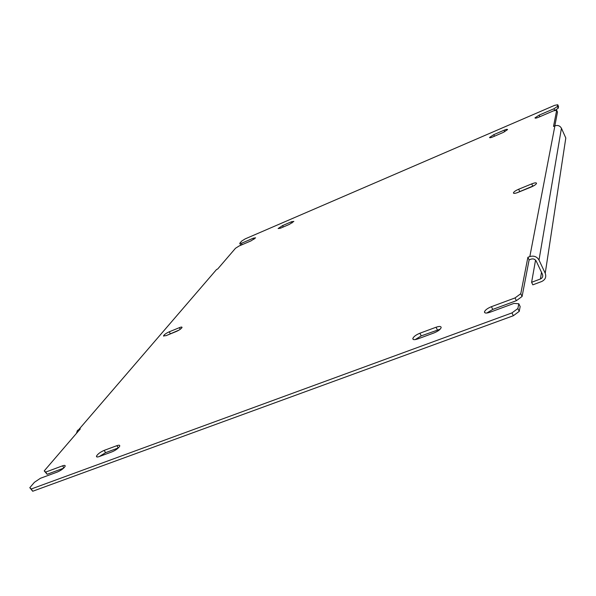 <?xml version="1.0" encoding="UTF-8"?>
<svg xmlns="http://www.w3.org/2000/svg" width="596" height="596" viewBox="0 0 596 596"><rect width="100%" height="100%" fill="white"/><g stroke="black" fill="none" stroke-linecap="round" stroke-linejoin="round"><path stroke-width="0.89" d="M486.776 313.042L492.765 309.413L516.374 300.682L522.089 296.465L529.114 259.886L531.051 259.141C533.331 258.508 535.059 259.171 536.229 261.115L542.457 274.331C543.187 276.432 542.509 277.982 540.43 278.995L531.61 282.295L535.551 260.132M516.665 192.895L534.307 185.468M517.835 192.463C514.996 193.536 513.521 193.67 513.424 192.851C513.908 191.756 515.659 190.549 518.662 189.23L531.721 183.896C534.776 182.696 536.378 182.518 536.542 183.367C536.02 184.514 534.172 185.766 531.006 187.107L517.835 192.463M532.727 186.064L531.721 183.896M180.26 329.275L179.351 327.681C181.244 326.913 182.138 326.854 182.026 327.509C181.132 328.865 179.158 330.221 176.103 331.562L165.934 335.704L163.55 335.772C164.384 334.475 166.284 333.157 169.242 331.808L179.351 327.681M167.513 335.064L179.143 330.028M99.331 456.529L105.566 452.662L118.269 447.961L116.876 445.674C119.036 444.929 119.982 445.085 119.721 446.143C118.47 448.252 115.922 450.144 112.078 451.82L99.279 456.551C97.163 457.274 96.247 457.11 96.522 456.067C97.811 453.943 100.359 452.051 104.173 450.382L116.876 445.674M280.5 228.194L278.123 228.544L282.571 225.586L291.429 221.772L293.85 221.407L289.403 224.364L280.5 228.194M492.944 136.871C490.746 137.765 489.614 137.959 489.532 137.46L493.764 134.659L504.082 130.219C506.302 129.31 507.464 129.109 507.561 129.608L503.322 132.409L492.944 136.871M415.151 339.616L421.245 335.868L440.176 329.178M417.781 338.923C414.436 340.033 412.782 339.884 412.827 338.491C413.646 336.598 416.001 334.848 419.897 333.224L436.034 327.241C439.446 326.094 441.152 326.228 441.152 327.644C440.362 329.521 438.008 331.272 434.074 332.903L417.781 338.923M242.162 244.673L241.417 243.302L253.345 238.162L255.61 237.834L251.117 240.821L239.123 245.977L235.517 248.241L217.659 269.027L216.571 269.489L214.62 271.754M76.452 433.381L77.443 430.416L80.296 428.911L44.231 470.885L45.736 472.069L62.58 465.819C64.562 465.133 65.411 465.29 65.135 466.281C63.794 468.419 61.209 470.333 57.372 472.025L40.409 478.29L34.434 482.291L29.8 487.684L31.26 488.988L511.964 312.907L517.872 308.534L518.803 303.759L513.916 303.416L490.054 312.23C486.373 313.444 484.518 313.317 484.466 311.85C485.189 310.017 487.513 308.296 491.432 306.679L515.048 297.918L520.77 293.709L527.892 257.308L529.829 256.563C533.867 255.446 536.929 256.608 539.008 260.057L545.236 273.296C546.517 277.006 545.318 279.755 541.63 281.543L532.817 284.836L531.61 282.295M241.752 244.852L240.575 244.867L239.741 243.324L241.417 243.302M554.451 110.662L558.214 108.256L558.549 106.535L557.752 104.754L554.66 105.328L245.194 238.884L241.656 241.097L239.741 243.324M558.214 108.256L557.416 106.475L557.752 104.754M554.757 110.536L553.952 108.748L557.416 106.475M554.839 125.875L557.483 112.078L556.679 110.267L553.528 110.826L538.635 117.233C536.303 118.179 535.074 118.395 534.962 117.881L539.157 115.117L553.952 108.748M565.06 142.869L565.805 137.996L561.432 128.267C559.964 125.741 557.789 124.936 554.898 125.845L553.513 126.434L556.679 110.267M565.805 137.996L545.228 273.288L565.805 137.996M529.114 259.886L527.892 257.308M522.089 296.465L520.77 293.709M516.374 300.682L515.048 297.918M29.8 487.684L32.706 491.246L513.335 315.738L519.235 311.358L520.152 306.567L518.803 303.759M519.235 311.358L517.872 308.534M513.335 315.738L511.964 312.907M32.706 491.246L31.26 488.988M44.231 470.885L47.129 474.282L45.736 472.069M47.129 474.282L63.601 468.188M518.662 189.23L519.667 191.383M170.292 333.626L169.242 331.808M104.173 450.382L105.566 452.662M282.571 225.586L283.316 226.987M292.055 222.964L291.429 221.772M493.764 134.659L494.486 136.208M504.775 131.716L504.082 130.219M419.897 333.224L421.245 335.868M437.382 329.901L436.034 327.241M216.571 269.489L78.91 429.44M253.963 239.301L253.345 238.162M539.872 116.697L539.157 115.117M561.432 128.267L539.008 260.057M529.829 256.563L554.898 125.845M492.765 309.413L491.432 306.679M63.891 467.912L62.58 465.819M541.503 272.298L540.43 278.995M513.618 193.268L513.424 192.851M163.803 336.204L163.55 335.772M97.096 456.99L96.522 456.067M413.348 339.504L412.827 338.491M484.95 312.833L484.466 311.85"/></g></svg>

